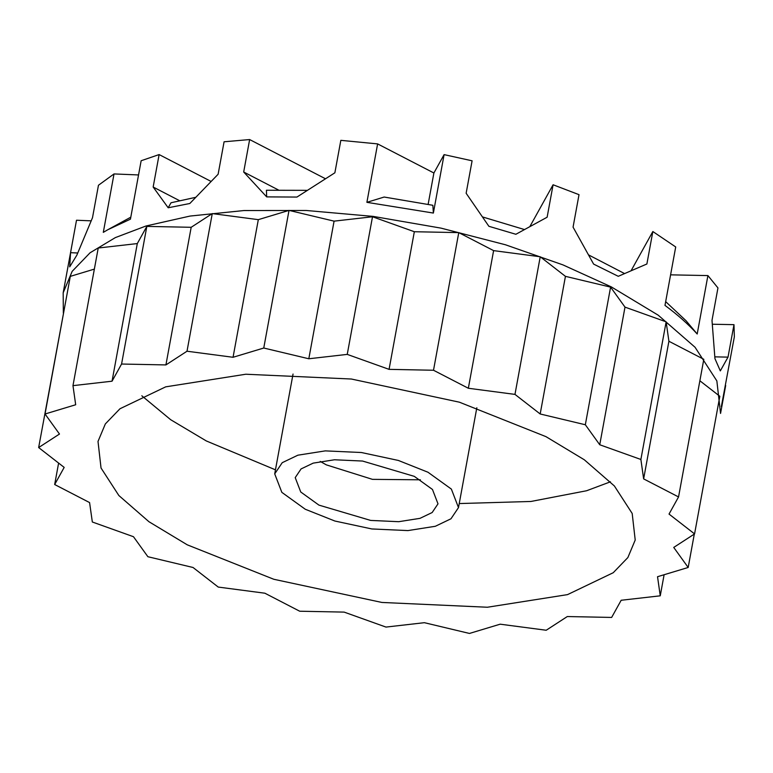 <?xml version="1.0" encoding="UTF-8"?>
<svg xmlns="http://www.w3.org/2000/svg" width="773" height="773" viewBox="0 0 773 773"><rect width="100%" height="100%" fill="white"/><g stroke="black" fill="none" stroke-linecap="round" stroke-linejoin="round"><path stroke-width="1.16" d="M414.28 476.352L432.465 489.464L438.001 503.841L432.165 512.528L420.01 518.345L398.713 521.698L370.663 520.422L318.94 505.117L300.755 492.005L295.218 477.627L301.055 468.94L313.21 463.124L334.506 459.771L362.556 461.046L414.28 476.352M420.386 479.801L372.46 479.357L326.332 464.863L320.225 461.413M427.962 472.226L398.356 460.447L361.387 452.514L325.288 450.881L297.876 455.191L282.232 462.689L274.715 473.868L281.845 492.362L305.258 509.243L334.864 521.021L371.832 528.954L407.931 530.587L435.344 526.278L450.978 518.78L458.495 507.6L451.374 489.096L427.962 472.226M77.648 252.984L70.556 252.694L69.705 266.859L76.836 255.196L92.499 217.715L98.461 185.249L114.027 173.935L138.541 174.949M130.792 217.184L107.882 229.687L130.434 219.165L141.15 160.736L159.122 154.571L210.961 181.375M114.027 173.935L103.302 232.364L107.882 229.687M195.53 197.357L171.026 202.758L168.185 207.773L189.82 203.502L218.121 174.254L224.083 141.788L249.64 139.555L325.211 178.631M306.891 190.342L266.414 190.255L266.685 196.883L296.938 197.067L334.873 172.794L340.835 140.338L377.62 143.904L433.895 172.997L444.098 154.629L472.1 160.803L466.138 193.26L488.884 226.296L515.881 234.277L547.129 217.223L553.091 184.766L579.016 194.67L573.064 227.136L593.616 264.095L618.265 276.309L646.885 263.989L652.847 231.533L675.708 246.964L664.983 305.393C677.679 314.785 688.414 324.331 697.198 334.004L686.066 320.756L665.679 301.634M433.373 213.058L432.861 205.289L384.162 197.038L366.895 202.333L433.373 213.058L444.098 154.629M524.432 229.542L482.555 216.942M624.487 273.536L588.649 254.945M697.198 334.004L707.913 275.584L717.953 287.923L712.001 320.38L714.948 358.643L720.32 370.895L728.021 357.126L733.983 324.66L734.35 336.806L721.354 406.608M63.338 313.046L63.183 292.774L72.169 271.342L90.074 252.781L115.332 237.611L146.01 225.987L190.052 216.063L244.055 210.536L306.176 210.478L373.195 216.401L441.016 228.132L505.416 244.761L562.918 264.878L611.317 286.899L658.258 315.22L695.053 347.261L716.851 380.915L720.552 413.429L725.683 385.495M366.895 202.333L377.62 143.904M266.685 196.883L243.688 172.012L249.64 139.555M168.185 207.773L153.16 187.027L159.122 154.571M70.556 252.694L76.508 220.237L91.03 220.836M63.183 292.774L76.508 220.237M179.52 200.661L153.16 187.027M278.483 190.003L243.688 172.012M428.136 204.352L433.895 172.997M529.882 226.557L553.091 184.766M631.145 270.627L652.847 231.533M670.597 274.84L707.913 275.584M728.021 357.126L714.861 356.855M712.397 324.235L733.983 324.66M545.951 436.639L584.301 459.771L614.371 485.956L632.188 513.465L635.213 540.027L627.869 557.555L613.24 572.716L567.527 594.621L487.405 607.24L381.872 602.447L273.816 579.277L187.269 544.83L148.918 521.698L118.849 495.512L101.031 468.003L98.007 441.431L105.35 423.913L119.979 408.753L165.693 386.848L245.814 374.229L351.348 379.021L459.394 402.192L545.951 436.639M141.817 395.795L170.688 419.72L206.333 440.958L275.459 469.829M459.239 503.561L530.954 501.464L586.591 490.749L610.467 481.801M514.973 394.394L468.341 388.259L433.508 370.248L389.07 369.359L347.241 354.392L308.814 358.769L263.757 348.024L233.05 357.281L187.008 351.222L165.915 364.924L121.574 364.035L112.046 381.195L72.971 385.65L75.686 404.752L45.037 413.999L59.482 434.04L38.65 447.557L64.178 467.394L54.67 484.526L89.581 502.576L92.335 521.997L133.478 536.713L147.885 556.715L193.037 567.488L218.247 587.074L264.878 593.21L299.711 611.221L344.149 612.11L385.969 627.077L424.406 622.69L469.462 633.445L500.16 624.188L546.211 630.246L567.305 616.545L611.646 617.434L621.173 600.263L660.248 595.819L657.533 576.716L688.183 567.469L673.737 547.429L694.569 533.911L669.032 514.074L678.549 496.942L643.638 478.893L640.885 459.471L599.742 444.755L585.335 424.754L540.182 413.98L514.973 394.394L540.23 256.762L493.609 250.626L458.766 232.615L414.338 231.726L372.509 216.759L334.081 221.146L289.025 210.391L258.317 219.658L212.266 213.59L191.182 227.291L146.831 226.402L137.304 243.572L98.229 248.017L72.971 385.65M678.549 496.942L703.807 359.31L668.906 341.26L666.142 321.839L624.999 307.123L610.593 287.121L565.44 276.348L540.23 256.762M694.569 533.911L719.827 396.278L699.865 380.77M64.169 309.76L38.65 447.557M94.364 269.11L70.304 276.367L45.037 413.999M58.613 463.066L54.67 484.526M137.304 243.572L112.046 381.195M146.831 226.402L121.574 364.035M191.182 227.291L165.915 364.924M212.266 213.59L187.008 351.222M258.317 219.658L233.05 357.281M289.025 210.391L263.757 348.024M334.081 221.146L308.814 358.769M372.509 216.759L347.241 354.392M414.338 231.726L389.07 369.359M458.766 232.615L433.508 370.248M493.609 250.626L468.341 388.259M565.44 276.348L540.182 413.98M610.593 287.121L585.335 424.754M624.999 307.123L599.742 444.755M666.142 321.839L640.885 459.471M668.906 341.26L643.638 478.893M694.309 534.075L688.183 567.469M664.113 574.726L660.248 595.819M476.825 407.767L458.495 507.6M293.044 374.035L274.715 473.868"/></g></svg>
